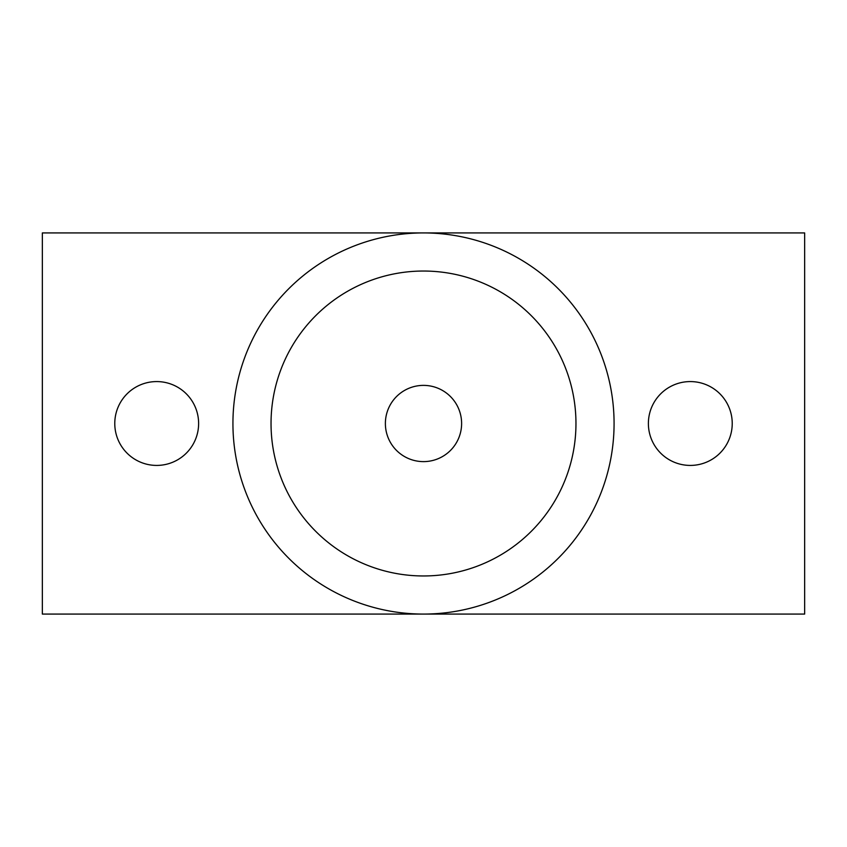 <?xml version="1.0" encoding="UTF-8"?>
<svg xmlns="http://www.w3.org/2000/svg" width="847" height="847" viewBox="0 0 847 847"><rect width="100%" height="100%" fill="white"/><g stroke="black" fill="none" stroke-linecap="round" stroke-linejoin="round"><path stroke-width="1.27" d="M732.232 423.5A41.927 41.927 0 0 1 669.342 459.805A41.927 41.927 0 0 1 669.342 387.195A41.927 41.927 0 0 1 732.232 423.5M198.621 423.5A41.927 41.927 0 0 1 135.732 459.805A41.927 41.927 0 0 1 135.732 387.195A41.927 41.927 0 0 1 198.621 423.5M42.35 614.075L42.35 232.925L804.65 232.925L804.65 614.075L42.35 614.075M461.615 423.5A38.115 38.115 0 0 1 404.443 456.512A38.115 38.115 0 0 1 404.443 390.488A38.115 38.115 0 0 1 461.615 423.5M614.075 423.5A190.575 190.575 0 0 1 328.213 588.538A190.575 190.575 0 0 1 328.213 258.462A190.575 190.575 0 0 1 614.075 423.5M575.96 423.5A152.46 152.46 0 0 0 347.27 291.463A152.46 152.46 0 0 0 347.27 555.537A152.46 152.46 0 0 0 575.96 423.5"/></g></svg>
